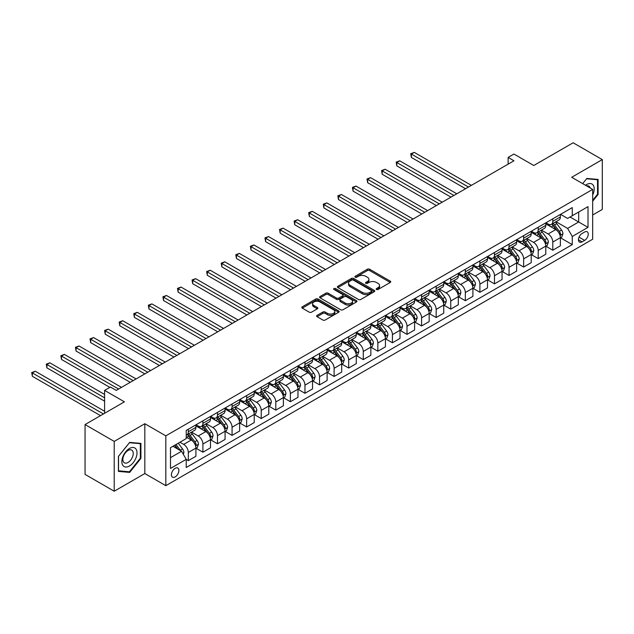 <?xml version="1.0" encoding="UTF-8"?>
<svg xmlns="http://www.w3.org/2000/svg" width="634" height="634" viewBox="0 0 634 634"><rect width="100%" height="100%" fill="white"/><g stroke="black" fill="none" stroke-linecap="round" stroke-linejoin="round"><path stroke-width="0.95" d="M376.485 289.476A1.133 0.658 0 0 0 378.086 289.476L390.251 282.455A1.617 0.935 0 0 0 390.726 281.797A1.617 0.935 0 0 0 390.251 281.131L369.646 269.236A1.617 0.935 0 0 0 367.355 269.236L355.191 276.258A1.133 0.658 0 0 0 354.858 276.725A1.133 0.658 0 0 0 355.191 277.185A1.133 0.658 0 0 0 356.791 277.185L358.368 276.273A5.183 2.988 0 0 1 365.691 276.273L367.411 277.272A5.183 2.988 0 0 1 368.933 279.38A5.183 2.988 0 0 1 367.411 281.496L365.834 282.407A1.133 0.658 0 0 0 365.509 282.867A1.133 0.658 0 0 0 365.834 283.335A1.133 0.658 0 0 0 367.443 283.335L369.012 282.423A5.183 2.988 0 0 1 376.342 282.423L378.054 283.414A5.183 2.988 0 0 1 379.576 285.53A5.183 2.988 0 0 1 378.054 287.646L376.485 288.557A1.133 0.658 0 0 0 376.152 289.017A1.133 0.658 0 0 0 376.485 289.476L376.485 288.557M175.15 476.919A5.278 3.051 120 0 0 178.598 472.267A5.278 3.051 120 0 0 177.789 468.043A5.278 3.051 120 0 0 175.15 468.304A5.278 3.051 120 0 0 171.703 472.948A5.278 3.051 120 0 0 172.511 477.18A5.278 3.051 120 0 0 175.15 476.919M317.095 315.375A1.617 0.935 0 0 0 316.628 316.033A1.617 0.935 0 0 0 317.095 316.691L322.88 320.027A1.617 0.935 0 0 0 325.171 320.027L338.675 312.229A1.617 0.935 0 0 0 339.15 311.571A1.617 0.935 0 0 0 338.675 310.914L318.07 299.01A1.617 0.935 0 0 0 315.78 299.01L302.275 306.808A1.617 0.935 0 0 0 301.8 307.474A1.617 0.935 0 0 0 302.275 308.132L309.257 312.166A1.617 0.935 0 0 0 311.548 312.166L317.325 308.829A1.617 0.935 0 0 0 317.8 308.164A1.617 0.935 0 0 0 317.325 307.506L313.862 305.509A4.327 2.496 0 0 1 312.594 303.741A4.327 2.496 0 0 1 315.272 301.427A4.327 2.496 0 0 1 319.988 301.974L333.555 309.804A4.327 2.496 0 0 1 334.823 311.571A4.327 2.496 0 0 1 332.153 313.878A4.327 2.496 0 0 1 327.429 313.339L325.171 312.031A1.617 0.935 0 0 0 322.88 312.031L317.095 315.375L317.095 316.691M592.679 214.989L602.3 209.434L602.3 159.609L573.144 142.769L533.78 165.498L513.952 154.054L508.127 157.414L513.952 160.782L116.252 390.393L110.427 387.025L104.594 390.393L104.594 413.289M114.215 441.399L114.215 491.231L144.829 473.55L144.829 423.726L114.215 441.399L85.059 424.566L124.422 401.837L104.594 390.393M144.829 423.726L165.823 435.843L592.679 189.4L592.679 239.232L165.823 485.676L165.823 435.843M602.3 159.609L571.686 177.282L592.679 189.4M358.479 299.478A1.617 0.935 0 0 0 360.77 299.478L374.282 291.68A1.617 0.935 0 0 0 374.757 291.014A1.617 0.935 0 0 0 374.282 290.356L353.677 278.461A1.617 0.935 0 0 0 351.387 278.461L337.874 286.259A1.617 0.935 0 0 0 337.399 286.917A1.617 0.935 0 0 0 337.874 287.582L358.479 299.478M334.38 289.722A1.133 0.658 0 0 1 335.529 289.881L335.529 288.541L356.482 300.635A1.617 0.935 0 0 1 356.95 301.293A1.617 0.935 0 0 1 356.482 301.958L342.97 309.757A1.617 0.935 0 0 1 340.68 309.757L320.075 297.853L325.852 294.541L325.852 293.193L320.075 296.538A1.617 0.935 0 0 0 319.599 297.195A1.617 0.935 0 0 0 320.075 297.853L320.075 296.538M325.852 294.541A1.617 0.935 0 0 1 328.143 294.541L328.143 293.193A1.617 0.935 0 0 0 325.852 293.193M328.143 293.193L336.503 298.02A1.617 0.935 0 0 0 338.794 298.02L342.629 295.809A1.617 0.935 0 0 0 343.105 295.151A1.617 0.935 0 0 0 342.629 294.485L333.928 289.461A1.133 0.658 0 0 1 333.595 289.001A1.133 0.658 0 0 1 334.292 288.399A1.133 0.658 0 0 1 335.529 288.541M114.215 491.231L85.059 474.391L85.059 424.566M584.627 232.028L582.067 233.502A5.112 2.948 120 0 0 578.723 238.012A5.112 2.948 120 0 0 579.508 242.109A5.112 2.948 120 0 0 582.067 241.855L584.627 240.373A5.112 2.948 120 0 0 587.972 235.872A5.112 2.948 120 0 0 587.187 231.775A5.112 2.948 120 0 0 584.627 232.028M560.551 214.347L567.604 218.421L572.272 215.726L572.272 207.58L186.23 430.454L186.23 438.609L170.491 447.699L170.491 468.439L186.23 459.341L186.23 467.496L572.272 244.613L572.272 236.466L567.604 228.391L556.01 221.694M572.272 215.726L588.011 206.636L588.011 227.376L572.272 236.466M144.829 473.55L165.823 485.676M508.127 157.414L508.127 164.151M570.053 217.01L578.683 221.995L578.683 212.025L588.011 206.636M567.604 228.391L578.683 221.995L588.011 227.376M170.491 457.661L181.57 451.265L172.939 446.281M186.23 459.412L188.33 460.625L188.33 452.478A6.594 3.812 -120 0 0 183.662 444.394L179.937 442.239M188.33 460.625L195.914 456.25L195.914 448.103A6.594 3.812 -120 0 0 191.246 440.02L186.23 437.127M196.088 448.27L202.912 452.208L202.912 444.062A6.594 3.812 -120 0 0 198.244 435.978L191.547 432.111M202.912 452.208L210.488 447.834L210.488 439.687A6.594 3.812 -120 0 0 205.828 431.603L195.914 425.882M210.662 439.853L217.486 443.792L217.486 435.645A6.594 3.812 -120 0 0 212.826 427.562L206.121 423.694M217.486 443.792L225.07 439.417L225.07 431.263A6.594 3.812 -120 0 0 220.402 423.187L210.488 417.465M225.244 431.437L232.068 435.376L232.068 427.229A6.594 3.812 -120 0 0 227.4 419.145L220.703 415.278M232.068 435.376L239.644 431.001L239.644 422.846A6.594 3.812 -120 0 0 234.984 414.771L225.07 409.049M239.818 423.021L246.642 426.959L246.642 418.812A6.594 3.812 -120 0 0 241.982 410.729L235.277 406.862M246.642 426.959L254.226 422.577L254.226 414.43A6.594 3.812 -120 0 0 249.558 406.354L239.644 400.633M254.4 414.604L261.224 418.543L261.224 410.396A6.594 3.812 -120 0 0 256.556 402.313L249.859 398.445M261.224 418.543L268.8 414.161L268.8 406.014A6.594 3.812 -120 0 0 264.14 397.938L254.226 392.216M268.982 406.188L275.798 410.127L275.798 401.98A6.594 3.812 -120 0 0 271.138 393.896L264.441 390.029M275.798 410.127L283.382 405.744L283.382 397.597A6.594 3.812 -120 0 0 278.714 389.522L268.8 383.792M283.557 397.772L290.38 401.71L290.38 393.555A6.594 3.812 -120 0 0 285.712 385.48L279.015 381.613M290.38 401.71L297.964 397.328L297.964 389.181A6.594 3.812 -120 0 0 293.296 381.105L283.382 375.376M298.138 389.347L304.962 393.286L304.962 385.139A6.594 3.812 -120 0 0 300.294 377.064L293.597 373.196M304.962 393.286L312.538 388.911L312.538 380.765A6.594 3.812 -120 0 0 307.87 372.689L297.964 366.959M312.713 380.931L319.536 384.87L319.536 376.723A6.594 3.812 -120 0 0 314.868 368.647L308.172 364.78M319.536 384.87L327.12 380.495L327.12 372.348A6.594 3.812 -120 0 0 322.452 364.273L312.538 358.543M327.295 372.515L334.118 376.453L334.118 368.306A6.594 3.812 -120 0 0 329.45 360.231L322.754 356.363M334.118 376.453L341.694 372.079L341.694 363.932A6.594 3.812 -120 0 0 337.034 355.848L327.12 350.127M341.869 364.098L348.692 368.037L348.692 359.89A6.594 3.812 -120 0 0 344.032 351.815L337.328 347.947M348.692 368.037L356.276 363.662L356.276 355.516A6.594 3.812 -120 0 0 351.608 347.432L341.694 341.71M356.451 355.682L363.274 359.621L363.274 351.474A6.594 3.812 -120 0 0 358.606 343.398L351.91 339.531M363.274 359.621L370.85 355.246L370.85 347.099A6.594 3.812 -120 0 0 366.19 339.016L356.276 333.294M371.025 347.266L377.848 351.204L377.848 343.057A6.594 3.812 -120 0 0 373.188 334.982L366.484 331.114M377.848 351.204L385.432 346.83L385.432 338.683A6.594 3.812 -120 0 0 380.765 330.599L370.85 324.877M385.607 338.849L392.43 342.788L392.43 334.641A6.594 3.812 -120 0 0 387.762 326.565L381.066 322.698M392.43 342.788L400.006 338.413L400.006 330.266A6.594 3.812 -120 0 0 395.347 322.183L385.432 316.461M400.181 330.433L407.004 334.372L407.004 326.225A6.594 3.812 -120 0 0 402.344 318.141L395.648 314.274M407.004 334.372L414.588 329.997L414.588 321.85A6.594 3.812 -120 0 0 409.921 313.767L400.006 308.045M414.763 322.017L421.586 325.955L421.586 317.808A6.594 3.812 -120 0 0 416.918 309.725L410.222 305.857M421.586 325.955L429.17 321.581L429.17 313.434A6.594 3.812 -120 0 0 424.503 305.35L414.588 299.628M429.345 313.6L436.16 317.539L436.16 309.392A6.594 3.812 -120 0 0 431.5 301.308L424.804 297.441M436.16 317.539L443.745 313.164L443.745 305.017A6.594 3.812 -120 0 0 439.077 296.934L429.17 291.212M443.919 305.184L450.742 309.123L450.742 300.976A6.594 3.812 -120 0 0 446.074 292.892L439.378 289.025M450.742 309.123L458.327 304.748L458.327 296.601A6.594 3.812 -120 0 0 453.659 288.518L443.745 282.796M458.501 296.767L465.324 300.706L465.324 292.559A6.594 3.812 -120 0 0 460.656 284.476L453.96 280.608M465.324 300.706L472.901 296.332L472.901 288.185A6.594 3.812 -120 0 0 468.233 280.101L458.327 274.379M473.075 288.351L479.898 292.29L479.898 284.143A6.594 3.812 -120 0 0 475.231 276.059L468.534 272.192M479.898 292.29L487.483 287.915L487.483 279.76A6.594 3.812 -120 0 0 482.815 271.685L472.901 265.963M487.657 279.935L494.48 283.873L494.48 275.727A6.594 3.812 -120 0 0 489.813 267.643L483.116 263.776M494.48 283.873L502.057 279.499L502.057 271.344A6.594 3.812 -120 0 0 497.397 263.268L487.483 257.547M502.231 271.518L509.054 275.457L509.054 267.31A6.594 3.812 -120 0 0 504.395 259.227L497.69 255.359M509.054 275.457L516.639 271.075L516.639 262.928A6.594 3.812 -120 0 0 511.971 254.852L502.057 249.13M516.813 263.102L523.636 267.041L523.636 258.894A6.594 3.812 -120 0 0 518.969 250.81L512.272 246.943M523.636 267.041L531.213 262.658L531.213 254.511A6.594 3.812 -120 0 0 526.553 246.436L516.639 240.714M531.387 254.686L538.211 258.624L538.211 250.478A6.594 3.812 -120 0 0 533.551 242.394L526.846 238.527M538.211 258.624L545.795 254.242L545.795 246.095A6.594 3.812 -120 0 0 541.127 238.019L531.213 232.29M545.969 246.269L552.793 250.208L552.793 242.053A6.594 3.812 -120 0 0 548.125 233.978L541.428 230.11M552.793 250.208L560.369 245.826L560.369 237.679A6.594 3.812 -120 0 0 555.709 229.603L545.795 223.873M545.969 222.764L548.125 224.008A6.594 3.812 -120 0 0 551.421 224.341A6.594 3.812 -120 0 0 552.793 221.321L552.793 218.825M531.387 231.18L533.551 232.424A6.594 3.812 -120 0 0 536.847 232.757A6.594 3.812 -120 0 0 538.211 229.738L538.211 227.241M516.813 239.597L518.969 240.849A6.594 3.812 -120 0 0 522.265 241.174A6.594 3.812 -120 0 0 523.636 238.154L523.636 235.658M502.231 248.013L504.395 249.265A6.594 3.812 -120 0 0 507.691 249.59A6.594 3.812 -120 0 0 509.054 246.571L509.054 244.074M487.657 256.429L489.813 257.681A6.594 3.812 -120 0 0 493.109 258.006A6.594 3.812 -120 0 0 494.48 254.987L494.48 252.491M473.075 264.846L475.231 266.098A6.594 3.812 -120 0 0 478.535 266.423A6.594 3.812 -120 0 0 479.898 263.403L479.898 260.907M458.501 273.27L460.656 274.514A6.594 3.812 -120 0 0 463.953 274.839A6.594 3.812 -120 0 0 465.324 271.82L465.324 269.323M443.919 281.686L446.074 282.93A6.594 3.812 -120 0 0 449.379 283.255A6.594 3.812 -120 0 0 450.742 280.236L450.742 277.747M429.345 290.103L431.5 291.347A6.594 3.812 -120 0 0 434.797 291.672A6.594 3.812 -120 0 0 436.16 288.652L436.16 286.164M414.763 298.519L416.918 299.763A6.594 3.812 -120 0 0 420.223 300.088A6.594 3.812 -120 0 0 421.586 297.069L421.586 294.58M400.181 306.935L402.344 308.179A6.594 3.812 -120 0 0 405.641 308.504A6.594 3.812 -120 0 0 407.004 305.485L407.004 302.997M385.607 315.352L387.762 316.596A6.594 3.812 -120 0 0 391.059 316.921A6.594 3.812 -120 0 0 392.43 313.901L392.43 311.413M371.025 323.768L373.188 325.012A6.594 3.812 -120 0 0 376.485 325.337A6.594 3.812 -120 0 0 377.848 322.318L377.848 319.829M356.451 332.184L358.606 333.429A6.594 3.812 -120 0 0 361.903 333.753A6.594 3.812 -120 0 0 363.274 330.734L363.274 328.246M341.869 340.601L344.032 341.845A6.594 3.812 -120 0 0 347.329 342.17A6.594 3.812 -120 0 0 348.692 339.15L348.692 336.662M327.295 349.017L329.45 350.261A6.594 3.812 -120 0 0 332.747 350.586A6.594 3.812 -120 0 0 334.118 347.567L334.118 345.078M312.713 357.433L314.868 358.678A6.594 3.812 -120 0 0 318.173 359.01A6.594 3.812 -120 0 0 319.536 355.983L319.536 353.495M298.138 365.85L300.294 367.094A6.594 3.812 -120 0 0 303.591 367.427A6.594 3.812 -120 0 0 304.962 364.399L304.962 361.911M283.557 374.266L285.712 375.51A6.594 3.812 -120 0 0 289.017 375.843A6.594 3.812 -120 0 0 290.38 372.824L290.38 370.327M268.974 382.682L271.138 383.927A6.594 3.812 -120 0 0 274.435 384.259A6.594 3.812 -120 0 0 275.798 381.24L275.798 378.744M254.4 391.099L256.556 392.351A6.594 3.812 -120 0 0 259.853 392.676A6.594 3.812 -120 0 0 261.224 389.656L261.224 387.16M239.818 399.515L241.982 400.767A6.594 3.812 -120 0 0 245.279 401.092A6.594 3.812 -120 0 0 246.642 398.073L246.642 395.576M225.244 407.931L227.4 409.184A6.594 3.812 -120 0 0 230.697 409.509A6.594 3.812 -120 0 0 232.068 406.489L232.068 403.993M210.662 416.348L212.826 417.6A6.594 3.812 -120 0 0 216.123 417.925A6.594 3.812 -120 0 0 217.486 414.905L217.486 412.409M196.088 424.772L198.244 426.016A6.594 3.812 -120 0 0 201.541 426.341A6.594 3.812 -120 0 0 202.912 423.322L202.912 420.825M560.551 237.845L572.272 244.613M551.421 224.341L559.006 219.958A6.594 3.812 -120 0 0 560.369 216.939L560.369 214.451M536.847 232.757L544.424 228.375A6.594 3.812 -120 0 0 545.795 225.355L545.795 222.867M522.265 241.174L529.85 236.791A6.594 3.812 -120 0 0 531.213 233.772L531.213 231.283M507.691 249.59L515.268 245.215A6.594 3.812 -120 0 0 516.639 242.188L516.639 239.7M493.109 258.006L500.694 253.632A6.594 3.812 -120 0 0 502.057 250.604L502.057 248.116M478.535 266.423L486.112 262.048A6.594 3.812 -120 0 0 487.483 259.029L487.483 256.532M463.953 274.839L471.537 270.464A6.594 3.812 -120 0 0 472.901 267.445L472.901 264.949M449.379 283.255L456.956 278.881A6.594 3.812 -120 0 0 458.327 275.861L458.327 273.365M434.797 291.672L442.381 287.297A6.594 3.812 -120 0 0 443.745 284.278L443.745 281.781M420.223 300.088L427.799 295.713A6.594 3.812 -120 0 0 429.17 292.694L429.17 290.198M405.641 308.504L413.225 304.13A6.594 3.812 -120 0 0 414.588 301.11L414.588 298.614M391.059 316.921L398.643 312.546A6.594 3.812 -120 0 0 400.006 309.527L400.006 307.03M376.485 325.337L384.061 320.962A6.594 3.812 -120 0 0 385.432 317.943L385.432 315.455M361.903 333.753L369.487 329.379A6.594 3.812 -120 0 0 370.85 326.359L370.85 323.871M347.329 342.17L354.905 337.795A6.594 3.812 -120 0 0 356.276 334.776L356.276 332.287M332.747 350.586L340.331 346.212A6.594 3.812 -120 0 0 341.694 343.192L341.694 340.704M318.173 359.01L325.749 354.628A6.594 3.812 -120 0 0 327.12 351.608L327.12 349.12M303.591 367.427L311.175 363.044A6.594 3.812 -120 0 0 312.538 360.025L312.538 357.536M289.017 375.843L296.593 371.461A6.594 3.812 -120 0 0 297.964 368.441L297.964 365.953M274.435 384.259L282.019 379.877A6.594 3.812 -120 0 0 283.382 376.858L283.382 374.369M259.853 392.676L267.437 388.293A6.594 3.812 -120 0 0 268.8 385.274L268.8 382.785M245.279 401.092L252.855 396.718A6.594 3.812 -120 0 0 254.226 393.69L254.226 391.202M230.697 409.509L238.281 405.134A6.594 3.812 -120 0 0 239.644 402.107L239.644 399.618M216.123 417.925L223.699 413.55A6.594 3.812 -120 0 0 225.07 410.531L225.07 408.034M201.541 426.341L209.125 421.967A6.594 3.812 -120 0 0 210.488 418.947L210.488 416.451M186.23 435.027A6.594 3.812 -120 0 0 186.967 434.758L194.543 430.383A6.594 3.812 -120 0 0 195.914 427.364L195.914 424.867M186.967 434.758A6.594 3.812 -120 0 0 188.33 431.738L188.33 429.25M181.57 451.265L186.23 459.341M592.679 201.192L598.1 194.448L598.1 179.438L586.846 178.439L582.678 183.622L586.616 178.764L597.521 179.739L597.521 194.281L592.679 200.304M118.415 471.395L129.669 472.401L140.922 458.398L140.922 443.388L129.669 442.389L118.415 456.385L118.415 471.395M597.521 194.107L598.1 194.448M140.336 458.057L140.922 458.398M128.48 471.712L129.669 472.401M376.937 289.643L378.054 288.993A5.183 2.988 0 0 0 379.576 286.877L379.576 285.53M368.933 279.38L368.933 280.727A5.183 2.988 0 0 1 367.411 282.843L366.293 283.493M390.227 282.471L369.646 270.583A1.617 0.935 0 0 0 367.355 270.583L355.642 277.343M374.258 291.688L353.677 279.808A1.617 0.935 0 0 0 351.387 279.808L337.898 287.59L337.874 286.259M371.421 291.481A1.133 0.658 0 0 0 371.754 291.014A1.133 0.658 0 0 0 371.421 290.554L353.328 280.109A1.133 0.658 0 0 0 351.727 280.109L350.071 281.068A5.183 2.988 0 0 0 348.549 283.184A5.183 2.988 0 0 0 350.071 285.3L362.434 292.44A5.183 2.988 0 0 0 369.757 292.44L371.421 291.481L371.421 292.829A1.133 0.658 0 0 0 371.754 292.361L371.754 291.014M348.549 283.184L348.549 284.531A5.183 2.988 0 0 0 350.071 286.647L350.071 285.3M371.421 292.829L369.757 293.788A5.183 2.988 0 0 1 362.434 293.788L350.071 286.647M328.143 294.541L336.503 299.367A1.617 0.935 0 0 0 338.794 299.367L342.629 297.156A1.617 0.935 0 0 0 343.105 296.49L343.105 295.151M335.529 289.881L356.459 301.966M345.173 303.028A4.327 2.496 0 0 0 349.897 303.567A4.327 2.496 0 0 0 352.567 301.261A4.327 2.496 0 0 0 351.299 299.494L346.521 296.736A1.617 0.935 0 0 0 344.23 296.736L340.395 298.947A1.617 0.935 0 0 0 339.919 299.605A1.617 0.935 0 0 0 340.395 300.27L345.173 303.028L345.173 304.375A4.327 2.496 0 0 0 349.897 304.914A4.327 2.496 0 0 0 352.567 302.608L352.567 301.261M339.919 299.605L339.919 300.952A1.617 0.935 0 0 0 340.395 301.618L340.395 300.27M345.173 304.375L340.395 301.618M334.823 311.571L334.823 312.919A4.327 2.496 0 0 1 332.153 315.225A4.327 2.496 0 0 1 327.429 314.686L325.171 313.378A1.617 0.935 0 0 0 322.88 313.378L317.119 316.707M312.594 303.741L312.594 305.089A4.327 2.496 0 0 0 313.862 306.856L313.862 305.509M317.325 307.506L317.325 308.829L313.862 306.856M338.675 310.914L338.675 312.229L318.07 300.358A1.617 0.935 0 0 0 315.78 300.358L302.291 308.148M560.369 237.948L561.772 237.14L562.937 233.772A4.375 2.52 -120 0 0 561.542 230.055L556.779 223.691A12.617 7.283 -120 0 0 555.4 222.043M550.661 226.687A12.617 7.283 -120 0 0 548.077 223.984M559.973 235.269L560.575 233.962A4.375 2.52 -120 0 0 559.331 231.331L554.56 224.975A12.617 7.283 -120 0 0 553.189 223.319M552.008 224A10.477 6.047 60 0 1 553.728 225.958L557.761 231.339M471.387 185.358L414.295 152.398L411.379 154.086L411.379 157.454L465.554 188.726M551.786 224.127A12.617 7.283 60 0 1 553.165 225.775L556.327 230.007M411.379 157.454L410.737 153.713L468.471 187.046M410.737 153.713L414.295 152.398M545.795 246.364L547.19 245.556L548.362 242.188A4.375 2.52 -120 0 0 546.968 238.471L542.197 232.107A12.617 7.283 -120 0 0 540.826 230.459M536.087 235.103A12.617 7.283 -120 0 0 533.503 232.401M545.399 243.686L546.001 242.378A4.375 2.52 -120 0 0 544.749 239.747L539.986 233.391A12.617 7.283 -120 0 0 538.607 231.743M537.434 232.416A10.477 6.047 60 0 1 539.154 234.374L543.187 239.755M456.805 193.782L399.721 160.822L396.805 162.502L396.805 165.87L450.972 197.142M537.204 232.543A12.617 7.283 60 0 1 538.583 234.2L541.753 238.424M396.805 165.87L396.163 162.13L453.889 195.462M396.163 162.13L399.721 160.822M531.213 254.781L532.615 253.972L533.78 250.604A4.375 2.52 -120 0 0 532.386 246.888L527.623 240.524A12.617 7.283 -120 0 0 526.244 238.875M521.505 243.519A12.617 7.283 -120 0 0 518.921 240.817M530.816 252.11L531.419 250.795A4.375 2.52 -120 0 0 530.167 248.163L525.404 241.808A12.617 7.283 -120 0 0 524.025 240.159M522.852 240.833A10.477 6.047 60 0 1 524.572 242.79L528.605 248.171M442.231 202.198L385.139 169.238L382.223 170.918L382.223 174.287L436.398 205.559M522.63 240.968A12.617 7.283 60 0 1 524.009 242.616L527.171 246.84M382.223 174.287L381.581 170.546L439.314 203.879M381.581 170.546L385.139 169.238M516.639 263.197L518.033 262.389L519.198 259.029A4.375 2.52 -120 0 0 517.812 255.304L513.041 248.94A12.617 7.283 -120 0 0 511.662 247.292M506.923 251.936A12.617 7.283 -120 0 0 504.347 249.233M516.242 260.526L516.845 259.211A4.375 2.52 -120 0 0 515.593 256.58L510.83 250.224A12.617 7.283 -120 0 0 509.451 248.576M508.278 249.249A10.477 6.047 60 0 1 509.998 251.207L514.023 256.588M427.649 210.615L370.565 177.655L367.649 179.335L367.649 182.703L421.816 213.975M508.048 249.384A12.617 7.283 60 0 1 509.427 251.032L512.597 255.256M367.649 182.703L367.007 178.962L424.732 212.295M367.007 178.962L370.565 177.655M502.057 271.614L503.459 270.805L504.624 267.445A4.375 2.52 -120 0 0 503.23 263.72L498.467 257.356A12.617 7.283 -120 0 0 497.088 255.708M492.349 260.352A12.617 7.283 -120 0 0 489.765 257.65M501.66 268.943L502.263 267.627A4.375 2.52 -120 0 0 501.011 264.996L496.248 258.64A12.617 7.283 -120 0 0 494.869 256.992M493.696 257.666A10.477 6.047 60 0 1 495.416 259.623L499.449 265.004M413.075 219.031L355.983 186.071L353.067 187.751L353.067 191.119L407.242 222.391M493.474 257.8A12.617 7.283 60 0 1 494.845 259.449L498.015 263.673M353.067 191.119L352.425 187.379L410.158 220.711M352.425 187.379L355.983 186.071M592.679 195.058A10.723 6.189 120 0 0 593.178 185.136A10.723 6.189 120 0 0 585.523 185.271M590.222 187.981A7.339 4.24 120 0 0 589.731 186.919A7.339 4.24 120 0 0 588.907 186.15A7.339 4.24 120 0 0 586.656 185.928M596.792 179.327L597.521 179.739M129.431 448.507A10.723 6.189 120 0 0 121.855 461.631A10.723 6.189 120 0 0 129.431 466.014A10.723 6.189 120 0 0 137.015 452.882A10.723 6.189 120 0 0 129.431 448.507M128.052 450.465A7.339 4.24 120 0 0 123.258 456.932A7.339 4.24 120 0 0 124.383 462.82A7.339 4.24 120 0 0 128.052 462.455A7.339 4.24 120 0 0 132.847 455.989A7.339 4.24 120 0 0 131.721 450.1A7.339 4.24 120 0 0 128.052 450.465M140.336 458.231L129.431 471.799L118.526 470.824L118.526 456.282L129.431 442.714L140.336 443.689L140.336 458.231M139.615 443.277L140.336 443.689M487.483 280.03L488.877 279.229L490.042 275.861A4.375 2.52 -120 0 0 488.648 272.137L483.885 265.773A12.617 7.283 -120 0 0 482.506 264.124M477.767 268.768A12.617 7.283 -120 0 0 475.183 266.066M487.078 277.359L487.689 276.044A4.375 2.52 -120 0 0 486.436 273.412L481.666 267.057A12.617 7.283 -120 0 0 480.295 265.408M479.122 266.082A10.477 6.047 60 0 1 480.841 268.039L484.867 273.42M398.493 227.447L341.401 194.487L338.485 196.168L338.485 199.536L392.66 230.816M478.892 266.217A12.617 7.283 60 0 1 480.271 267.865L483.441 272.089M338.485 199.536L337.851 195.795L395.576 229.128M337.851 195.795L341.401 194.487M472.901 288.454L474.303 287.646L475.468 284.278A4.375 2.52 -120 0 0 474.074 280.553L469.311 274.189A12.617 7.283 -120 0 0 467.932 272.541M463.192 277.185A12.617 7.283 -120 0 0 460.609 274.482M472.504 285.776L473.107 284.46A4.375 2.52 -120 0 0 471.854 281.837L467.092 275.473A12.617 7.283 -120 0 0 465.713 273.825M464.54 274.498A10.477 6.047 60 0 1 466.259 276.456L470.293 281.837M383.911 235.864L326.827 202.904L323.911 204.584L323.911 207.952L378.086 239.232M464.318 274.633A12.617 7.283 60 0 1 465.689 276.281L468.859 280.505M323.911 207.952L323.269 204.211L381.002 237.544M323.269 204.211L326.827 202.904M458.327 296.87L459.721 296.062L460.886 292.694A4.375 2.52 -120 0 0 459.491 288.969L454.729 282.606A12.617 7.283 -120 0 0 453.35 280.957M448.61 285.601A12.617 7.283 -120 0 0 446.027 282.899M457.922 294.192L458.533 292.876A4.375 2.52 -120 0 0 457.28 290.253L452.51 283.889A12.617 7.283 -120 0 0 451.139 282.241M449.966 282.915A10.477 6.047 60 0 1 451.677 284.872L455.711 290.253M369.337 244.28L312.245 211.32L309.329 213L309.329 216.368L363.504 247.648M449.736 283.049A12.617 7.283 60 0 1 451.115 284.698L454.285 288.922M309.329 216.368L308.687 212.636L366.42 245.96M308.687 212.636L312.245 211.32M443.745 305.287L445.147 304.478L446.312 301.11A4.375 2.52 -120 0 0 444.917 297.386L440.147 291.03A12.617 7.283 -120 0 0 438.776 289.373M434.036 294.017A12.617 7.283 -120 0 0 431.453 291.315M443.348 302.608L443.951 301.293A4.375 2.52 -120 0 0 442.698 298.669L437.935 292.306A12.617 7.283 -120 0 0 436.557 290.657M435.384 291.331A10.477 6.047 60 0 1 437.103 293.288L441.137 298.669M354.755 252.697L297.671 219.736L294.755 221.417L294.755 224.785L348.93 256.065M435.162 291.466A12.617 7.283 60 0 1 436.533 293.114L439.703 297.346M294.755 224.785L294.113 221.052L351.838 254.377M294.113 221.052L297.671 219.736M429.17 313.703L430.565 312.895L431.73 309.527A4.375 2.52 -120 0 0 430.335 305.802L425.572 299.446A12.617 7.283 -120 0 0 424.194 297.798M419.454 302.442A12.617 7.283 -120 0 0 416.871 299.731M428.766 311.025L429.369 309.709A4.375 2.52 -120 0 0 428.124 307.086L423.354 300.722A12.617 7.283 -120 0 0 421.982 299.074M420.802 299.747A10.477 6.047 60 0 1 422.521 301.705L426.555 307.086M340.181 261.113L283.089 228.153L280.173 229.833L280.173 233.201L334.348 264.481M420.58 299.882A12.617 7.283 60 0 1 421.959 301.53L425.121 305.762M280.173 233.201L279.531 229.468L337.264 262.793M279.531 229.468L283.089 228.153M414.588 322.12L415.991 321.311L417.156 317.943A4.375 2.52 -120 0 0 415.761 314.218L410.99 307.862A12.617 7.283 -120 0 0 409.619 306.214M404.88 310.858A12.617 7.283 -120 0 0 402.297 308.148M414.192 319.441L414.794 318.125A4.375 2.52 -120 0 0 413.542 315.502L408.779 309.138A12.617 7.283 -120 0 0 407.4 307.49M406.228 308.172A10.477 6.047 60 0 1 407.947 310.121L411.981 315.502M325.599 269.529L268.515 236.569L265.598 238.249L265.598 241.617L319.766 272.897M405.998 308.298A12.617 7.283 60 0 1 407.377 309.947L410.547 314.179M265.598 241.617L264.957 237.885L322.682 271.209M264.957 237.885L268.515 236.569M400.006 330.536L401.409 329.728L402.574 326.359A4.375 2.52 -120 0 0 401.179 322.635L396.416 316.279A12.617 7.283 -120 0 0 395.037 314.63M390.298 319.274A12.617 7.283 -120 0 0 387.715 316.572M399.61 327.857L400.212 326.55A4.375 2.52 -120 0 0 398.96 323.919L394.197 317.555A12.617 7.283 -120 0 0 392.818 315.906M391.646 316.588A10.477 6.047 60 0 1 393.365 318.537L397.399 323.919M311.025 277.946L253.933 244.986L251.016 246.666L251.016 250.034L305.192 281.314M391.424 316.715A12.617 7.283 60 0 1 392.803 318.363L395.965 322.595M251.016 250.034L250.375 246.301L308.108 279.626M250.375 246.301L253.933 244.986M385.432 338.952L386.827 338.144L388 334.776A4.375 2.52 -120 0 0 386.605 331.051L381.834 324.695A12.617 7.283 -120 0 0 380.463 323.047M375.716 327.691A12.617 7.283 -120 0 0 373.141 324.988M385.036 336.274L385.638 334.966A4.375 2.52 -120 0 0 384.386 332.335L379.623 325.971A12.617 7.283 -120 0 0 378.244 324.323M377.072 325.004A10.477 6.047 60 0 1 378.791 326.954L382.825 332.343M296.443 286.362L239.359 253.402L236.442 255.09L236.442 258.45L290.61 289.73M376.842 325.131A12.617 7.283 60 0 1 378.221 326.779L381.391 331.011M236.442 258.45L235.8 254.717L293.526 288.05M235.8 254.717L239.359 253.402M370.85 347.369L372.253 346.56L373.418 343.192A4.375 2.52 -120 0 0 372.023 339.467L367.26 333.112A12.617 7.283 -120 0 0 365.881 331.463M361.142 336.107A12.617 7.283 -120 0 0 358.559 333.405M370.454 344.69L371.056 343.382A4.375 2.52 -120 0 0 369.804 340.751L365.041 334.387A12.617 7.283 -120 0 0 363.662 332.739M362.489 333.421A10.477 6.047 60 0 1 364.209 335.37L368.243 340.759M281.868 294.778L224.777 261.818L221.86 263.506L221.86 266.866L276.036 298.146M362.268 333.547A12.617 7.283 60 0 1 363.639 335.196L366.809 339.428M221.86 266.866L221.218 263.134L278.952 296.466M221.218 263.134L224.777 261.818M356.276 355.785L357.671 354.977L358.836 351.608A4.375 2.52 -120 0 0 357.441 347.892L352.678 341.528A12.617 7.283 -120 0 0 351.299 339.879M346.56 344.524A12.617 7.283 -120 0 0 343.977 341.821M355.872 353.106L356.482 351.799A4.375 2.52 -120 0 0 355.23 349.168L350.467 342.804A12.617 7.283 -120 0 0 349.088 341.155M347.915 341.837A10.477 6.047 60 0 1 349.635 343.786L353.661 349.175M267.286 303.195L210.195 270.235L207.286 271.923L207.286 275.283L261.454 306.563M347.686 341.964A12.617 7.283 60 0 1 349.065 343.612L352.235 347.844M207.286 275.283L206.644 271.55L264.37 304.883M206.644 271.55L210.195 270.235M341.694 364.201L343.097 363.393L344.262 360.025A4.375 2.52 -120 0 0 342.867 356.308L338.104 349.944A12.617 7.283 -120 0 0 336.725 348.296M331.986 352.94A12.617 7.283 -120 0 0 329.403 350.237M341.298 361.523L341.9 360.215A4.375 2.52 -120 0 0 340.648 357.584L335.885 351.22A12.617 7.283 -120 0 0 334.506 349.572M333.333 350.253A10.477 6.047 60 0 1 335.053 352.203L339.087 357.592M252.712 311.611L195.621 278.651L192.704 280.339L192.704 283.707L246.88 314.979M333.112 350.38A12.617 7.283 60 0 1 334.483 352.029L337.653 356.26M192.704 283.707L192.062 279.966L249.796 313.299M192.062 279.966L195.621 278.651M327.12 372.618L328.515 371.809L329.68 368.441A4.375 2.52 -120 0 0 328.285 364.724L323.522 358.361A12.617 7.283 -120 0 0 322.143 356.712M317.404 361.356A12.617 7.283 -120 0 0 314.821 358.654M326.716 369.939L327.326 368.631A4.375 2.52 -120 0 0 326.074 366L321.303 359.637A12.617 7.283 -120 0 0 319.932 357.988M318.759 358.67A10.477 6.047 60 0 1 320.471 360.619L324.505 366.008M238.13 320.027L181.039 287.067L178.122 288.755L178.122 292.123L232.298 323.395M318.53 358.796A12.617 7.283 60 0 1 319.908 360.445L323.078 364.677M178.122 292.123L177.488 288.383L235.214 321.715M177.488 288.383L181.039 287.067M312.538 381.034L313.941 380.226L315.106 376.858A4.375 2.52 -120 0 0 313.711 373.141L308.94 366.777A12.617 7.283 -120 0 0 307.569 365.129M302.83 369.773A12.617 7.283 -120 0 0 300.247 367.07M312.142 378.355L312.744 377.048A4.375 2.52 -120 0 0 311.492 374.417L306.729 368.053A12.617 7.283 -120 0 0 305.35 366.404M304.177 367.086A10.477 6.047 60 0 1 305.897 369.043L309.931 374.425M223.548 328.444L166.465 295.484L163.548 297.172L163.548 300.54L217.724 331.812M303.955 367.213A12.617 7.283 60 0 1 305.326 368.861L308.496 373.093M163.548 300.54L162.906 296.799L220.64 330.132M162.906 296.799L166.465 295.484M297.964 389.45L299.359 388.642L300.524 385.274A4.375 2.52 -120 0 0 299.129 381.557L294.366 375.193A12.617 7.283 -120 0 0 292.987 373.545M288.248 378.189A12.617 7.283 -120 0 0 285.665 375.486M297.56 386.772L298.17 385.464A4.375 2.52 -120 0 0 296.918 382.833L292.147 376.469A12.617 7.283 -120 0 0 290.776 374.821M289.595 375.502A10.477 6.047 60 0 1 291.315 377.46L295.349 382.841M208.974 336.86L151.883 303.9L148.966 305.588L148.966 308.956L203.142 340.228M289.373 375.629A12.617 7.283 60 0 1 290.752 377.278L293.914 381.509M148.966 308.956L148.324 305.216L206.058 338.548M148.324 305.216L151.883 303.9M283.382 397.867L284.785 397.058L285.95 393.69A4.375 2.52 -120 0 0 284.555 389.973L279.784 383.61A12.617 7.283 -120 0 0 278.413 381.961M273.674 386.605A12.617 7.283 -120 0 0 271.09 383.903M282.986 395.188L283.588 393.88A4.375 2.52 -120 0 0 282.336 391.249L277.573 384.893A12.617 7.283 -120 0 0 276.194 383.237M275.021 383.919A10.477 6.047 60 0 1 276.741 385.876L280.775 391.257M194.392 345.276L137.309 312.324L134.392 314.004L134.392 317.372L188.56 348.645M274.791 384.046A12.617 7.283 60 0 1 276.17 385.694L279.34 389.926M134.392 317.372L133.75 313.632L191.476 346.964M133.75 313.632L137.309 312.324M268.8 406.283L270.203 405.475L271.368 402.107A4.375 2.52 -120 0 0 269.973 398.39L265.21 392.026A12.617 7.283 -120 0 0 263.831 390.378M259.092 395.022A12.617 7.283 -120 0 0 256.508 392.319M268.404 403.604L269.006 402.297A4.375 2.52 -120 0 0 267.762 399.666L262.991 393.31A12.617 7.283 -120 0 0 261.62 391.661M260.439 392.335A10.477 6.047 60 0 1 262.159 394.293L266.193 399.674M179.818 353.701L122.727 320.741L119.81 322.421L119.81 325.789L173.985 357.061M260.217 392.47A12.617 7.283 60 0 1 261.596 394.118L264.758 398.342M119.81 325.789L119.168 322.048L176.902 355.381M119.168 322.048L122.727 320.741M254.226 414.699L255.621 413.891L256.794 410.531A4.375 2.52 -120 0 0 255.399 406.806L250.628 400.442A12.617 7.283 -120 0 0 249.257 398.794M244.518 403.438A12.617 7.283 -120 0 0 241.934 400.736M253.83 412.029L254.432 410.713A4.375 2.52 -120 0 0 253.18 408.082L248.417 401.726A12.617 7.283 -120 0 0 247.038 400.078M245.865 400.751A10.477 6.047 60 0 1 247.585 402.709L251.619 408.09M165.236 362.117L108.152 329.157L105.236 330.837L105.236 334.205L159.403 365.477M245.635 400.886A12.617 7.283 60 0 1 247.014 402.535L250.184 406.759M105.236 334.205L104.594 330.465L162.32 363.797M104.594 330.465L108.152 329.157M239.644 423.116L241.047 422.307L242.212 418.947A4.375 2.52 -120 0 0 240.817 415.222L236.054 408.859A12.617 7.283 -120 0 0 234.675 407.21M229.936 411.854A12.617 7.283 -120 0 0 227.352 409.152M239.248 420.445L239.85 419.129A4.375 2.52 -120 0 0 238.598 416.498L233.835 410.143A12.617 7.283 -120 0 0 232.456 408.494M231.283 409.168A10.477 6.047 60 0 1 233.003 411.125L237.037 416.506M150.662 370.533L93.57 337.573L90.654 339.253L90.654 342.622L144.829 373.894M231.061 409.302A12.617 7.283 60 0 1 232.44 410.951L235.602 415.175M90.654 342.622L90.012 338.881L147.746 372.213M90.012 338.881L93.57 337.573M225.07 431.532L226.465 430.732L227.63 427.364A4.375 2.52 -120 0 0 226.235 423.639L221.472 417.275A12.617 7.283 -120 0 0 220.093 415.627M215.354 420.271A12.617 7.283 -120 0 0 212.77 417.568M224.674 428.861L225.276 427.546A4.375 2.52 -120 0 0 224.024 424.915L219.261 418.559A12.617 7.283 -120 0 0 217.882 416.91M216.709 417.584A10.477 6.047 60 0 1 218.429 419.542L222.455 424.923M136.08 378.95L78.996 345.99L76.08 347.67L76.08 351.038L130.247 382.318M216.479 417.719A12.617 7.283 60 0 1 217.858 419.367L221.028 423.591M76.08 351.038L75.438 347.297L133.164 380.63M75.438 347.297L78.996 345.99M210.488 439.956L211.891 439.148L213.056 435.78A4.375 2.52 -120 0 0 211.661 432.055L206.898 425.691A12.617 7.283 -120 0 0 205.519 424.043M200.78 428.687A12.617 7.283 -120 0 0 198.196 425.985M210.092 437.278L210.694 435.962A4.375 2.52 -120 0 0 209.442 433.331L204.679 426.975A12.617 7.283 -120 0 0 203.3 425.327M202.127 426A10.477 6.047 60 0 1 203.847 427.958L207.881 433.339M121.506 387.366L64.414 354.406L61.498 356.086L61.498 359.454L109.84 387.366M201.905 426.135A12.617 7.283 60 0 1 203.276 427.784L206.446 432.008M61.498 359.454L60.856 355.714L118.59 389.046M60.856 355.714L64.414 354.406M195.914 448.373L197.309 447.564L198.474 444.196A4.375 2.52 -120 0 0 197.079 440.471L192.316 434.108A12.617 7.283 -120 0 0 190.937 432.459M195.51 445.694L196.12 444.379A4.375 2.52 -120 0 0 194.868 441.755L190.097 435.392A12.617 7.283 -120 0 0 188.726 433.743M187.553 434.417A10.477 6.047 60 0 1 189.273 436.374L193.299 441.755M104.594 394.435L49.832 362.822L46.916 364.502L46.916 367.871L104.594 401.171M187.323 434.552A12.617 7.283 60 0 1 188.702 436.2L191.872 440.424M46.916 367.871L46.282 364.138L104.594 397.803M46.282 364.138L49.832 362.822M183.313 454.293L183.9 452.613A4.375 2.52 -120 0 0 182.505 448.888L178.249 443.214M104.594 411.268L35.258 371.239L32.342 372.919L32.342 376.287L100.513 415.642M180.682 450.758A4.375 2.52 -120 0 0 180.286 450.172L176.038 444.489M174.936 445.123L177.995 449.205M174.635 445.298L177.227 448.761M32.342 376.287L31.7 372.554L103.429 413.962M31.7 372.554L35.258 371.239M183.662 444.394L191.246 440.02M198.244 435.978L205.828 431.603M212.826 427.562L220.402 423.187M227.4 419.145L234.984 414.771M241.982 410.729L249.558 406.354M256.556 402.313L264.14 397.938M271.138 393.896L278.714 389.522M285.712 385.48L293.296 381.105M300.294 377.064L307.87 372.689M314.868 368.647L322.452 364.273M329.45 360.231L337.034 355.848M344.032 351.815L351.608 347.432M358.606 343.398L366.19 339.016M373.188 334.982L380.765 330.599M387.762 326.565L395.347 322.183M402.344 318.141L409.921 313.767M416.918 309.725L424.503 305.35M431.5 301.308L439.077 296.934M446.074 292.892L453.659 288.518M460.656 284.476L468.233 280.101M475.231 276.059L482.815 271.685M489.813 267.643L497.397 263.268M504.395 259.227L511.971 254.852M518.969 250.81L526.553 246.436M533.551 242.394L541.127 238.019M548.125 233.978L555.709 229.603M552.793 221.321L560.369 216.939M552.793 242.053L560.369 237.679M538.211 250.478L545.795 246.095M538.211 229.738L545.795 225.355M523.636 258.894L531.213 254.511M523.636 238.154L531.213 233.772M509.054 267.31L516.639 262.928M509.054 246.571L516.639 242.188M494.48 275.727L502.057 271.344M494.48 254.987L502.057 250.604M479.898 284.143L487.483 279.76M479.898 263.403L487.483 259.029M465.324 292.559L472.901 288.185M465.324 271.82L472.901 267.445M450.742 300.976L458.327 296.601M450.742 280.236L458.327 275.861M436.16 309.392L443.745 305.017M436.16 288.652L443.745 284.278M421.586 317.808L429.17 313.434M421.586 297.069L429.17 292.694M407.004 326.225L414.588 321.85M407.004 305.485L414.588 301.11M392.43 334.641L400.006 330.266M392.43 313.901L400.006 309.527M377.848 343.057L385.432 338.683M377.848 322.318L385.432 317.943M363.274 351.474L370.85 347.099M363.274 330.734L370.85 326.359M348.692 359.89L356.276 355.516M348.692 339.15L356.276 334.776M334.118 368.306L341.694 363.932M334.118 347.567L341.694 343.192M319.536 376.723L327.12 372.348M319.536 355.983L327.12 351.608M304.962 385.139L312.538 380.765M304.962 364.399L312.538 360.025M290.38 393.555L297.964 389.181M290.38 372.824L297.964 368.441M275.798 401.98L283.382 397.597M275.798 381.24L283.382 376.858M261.224 410.396L268.8 406.014M261.224 389.656L268.8 385.274M246.642 418.812L254.226 414.43M246.642 398.073L254.226 393.69M232.068 427.229L239.644 422.846M232.068 406.489L239.644 402.107M217.486 435.645L225.07 431.263M217.486 414.905L225.07 410.531M202.912 444.062L210.488 439.687M202.912 423.322L210.488 418.947M188.33 452.478L195.914 448.103M188.33 431.738L195.914 427.364M579.04 237.148L584.627 240.373M578.446 239.771L582.067 241.855M378.054 288.993L378.054 287.646M365.834 283.335L365.834 282.407M367.411 282.843L367.411 281.496M355.191 277.185L355.191 276.258M367.355 270.583L367.355 269.236M369.646 270.583L369.646 269.236M390.251 282.455L390.251 281.131M351.387 279.808L351.387 278.461M353.677 279.808L353.677 278.461M374.282 291.68L374.282 290.356M362.434 293.788L362.434 292.44M369.757 293.788L369.757 292.44M336.503 299.367L336.503 298.02M338.794 299.367L338.794 298.02M342.629 297.156L342.629 295.809M356.482 301.958L356.482 300.635M322.88 313.378L322.88 312.031M325.171 313.378L325.171 312.031M327.429 314.686L327.429 313.339M302.275 308.132L302.275 306.808M315.78 300.358L315.78 299.01M318.07 300.358L318.07 299.01M560.044 235.515L562.913 233.859M554.56 224.975L556.779 223.691M551.128 226.956L553.165 225.775M559.331 231.331L561.542 230.055M558.982 233.043L560.575 233.962M545.47 243.931L548.331 242.275M539.986 233.391L542.197 232.107M536.546 235.373L538.583 234.2M544.749 239.747L546.968 238.471M544.4 241.459L546.001 242.378M530.888 252.348L533.749 250.692M525.404 241.808L527.623 240.524M521.972 243.789L524.009 242.616M530.167 248.163L532.386 246.888M529.826 249.875L531.419 250.795M516.314 260.764L519.175 259.108M510.83 250.224L513.041 248.94M507.39 252.205L509.427 251.032M515.593 256.58L517.812 255.304M515.244 258.292L516.845 259.211M501.732 269.181L504.593 267.524M496.248 258.64L498.467 257.356M492.808 260.622L494.845 259.449M501.011 264.996L503.23 263.72M500.67 266.708L502.263 267.627M487.158 277.597L490.019 275.941M481.666 267.057L483.885 265.773M478.234 269.038L480.271 267.865M486.436 273.412L488.648 272.137M486.088 275.124L487.689 276.044M472.576 286.013L475.437 284.357M467.092 275.473L469.311 274.189M463.652 277.454L465.689 276.281M471.854 281.837L474.074 280.553M471.514 283.541L473.107 284.46M457.994 294.43L460.863 292.773M452.51 283.889L454.729 282.606M449.078 285.871L451.115 284.698M457.28 290.253L459.491 288.969M456.932 291.957L458.533 292.876M443.42 302.846L446.281 301.19M437.935 292.306L440.147 291.03M434.496 294.287L436.533 293.114M442.698 298.669L444.917 297.386M442.35 300.373L443.951 301.293M428.838 311.262L431.706 309.614M423.354 300.722L425.572 299.446M419.922 302.703L421.959 301.53M428.124 307.086L430.335 305.802M427.776 308.79L429.369 309.709M414.264 319.679L417.124 318.03M408.779 309.138L410.99 307.862M405.34 311.12L407.377 309.947M413.542 315.502L415.761 314.218M413.194 317.206L414.794 318.125M399.682 328.095L402.542 326.447M394.197 317.555L396.416 316.279M390.766 319.536L392.803 318.363M398.96 323.919L401.179 322.635M398.62 325.622L400.212 326.55M385.107 336.511L387.968 334.863M379.623 325.971L381.834 324.695M376.184 327.952L378.221 326.779M384.386 332.335L386.605 331.051M384.038 334.039L385.638 334.966M370.525 344.928L373.386 343.279M365.041 334.387L367.26 333.112M361.602 336.377L363.639 335.196M369.804 340.751L372.023 339.467M369.464 342.455L371.056 343.382M355.951 353.344L358.812 351.696M350.467 342.804L352.678 341.528M347.028 344.793L349.065 343.612M355.23 349.168L357.441 347.892M354.882 350.871L356.482 351.799M341.369 361.76L344.23 360.112M335.885 351.22L338.104 349.944M332.446 353.209L334.483 352.029M340.648 357.584L342.867 356.308M340.307 359.288L341.9 360.215M326.787 370.185L329.656 368.528M321.303 359.637L323.522 358.361M317.872 361.626L319.908 360.445M326.074 366L328.285 364.724M325.725 367.704L327.326 368.631M312.213 378.601L315.074 376.945M306.729 368.053L308.94 366.777M303.29 370.042L305.326 368.861M311.492 374.417L313.711 373.141M311.143 376.12L312.744 377.048M297.631 387.017L300.5 385.361M292.147 376.469L294.366 375.193M288.716 378.458L290.752 377.278M296.918 382.833L299.129 381.557M296.569 384.545L298.17 385.464M283.057 395.434L285.918 393.777M277.573 384.893L279.784 383.61M274.134 386.875L276.17 385.694M282.336 391.249L284.555 389.973M281.987 392.961L283.588 393.88M268.475 403.85L271.344 402.194M262.991 393.31L265.21 392.026M259.56 395.291L261.596 394.118M267.762 399.666L269.973 398.39M267.413 401.377L269.006 402.297M253.901 412.266L256.762 410.61M248.417 401.726L250.628 400.442M244.978 403.707L247.014 402.535M253.18 408.082L255.399 406.806M252.831 409.794L254.432 410.713M239.319 420.683L242.18 419.026M233.835 410.143L236.054 408.859M230.404 412.124L232.44 410.951M238.598 416.498L240.817 415.222M238.257 418.21L239.85 419.129M224.745 429.099L227.606 427.443M219.261 418.559L221.472 417.275M215.822 420.54L217.858 419.367M224.024 424.915L226.235 423.639M223.675 426.627L225.276 427.546M210.163 437.515L213.024 435.859M204.679 426.975L206.898 425.691M201.24 428.956L203.276 427.784M209.442 433.331L211.661 432.055M209.101 435.043L210.694 435.962M195.589 445.932L198.45 444.276M190.097 435.392L192.316 434.108M186.665 437.373L188.702 436.2M194.868 441.755L197.079 440.471M194.519 443.459L196.12 444.379M182.758 453.334L183.868 452.692M180.286 450.172L182.505 448.888"/></g></svg>
